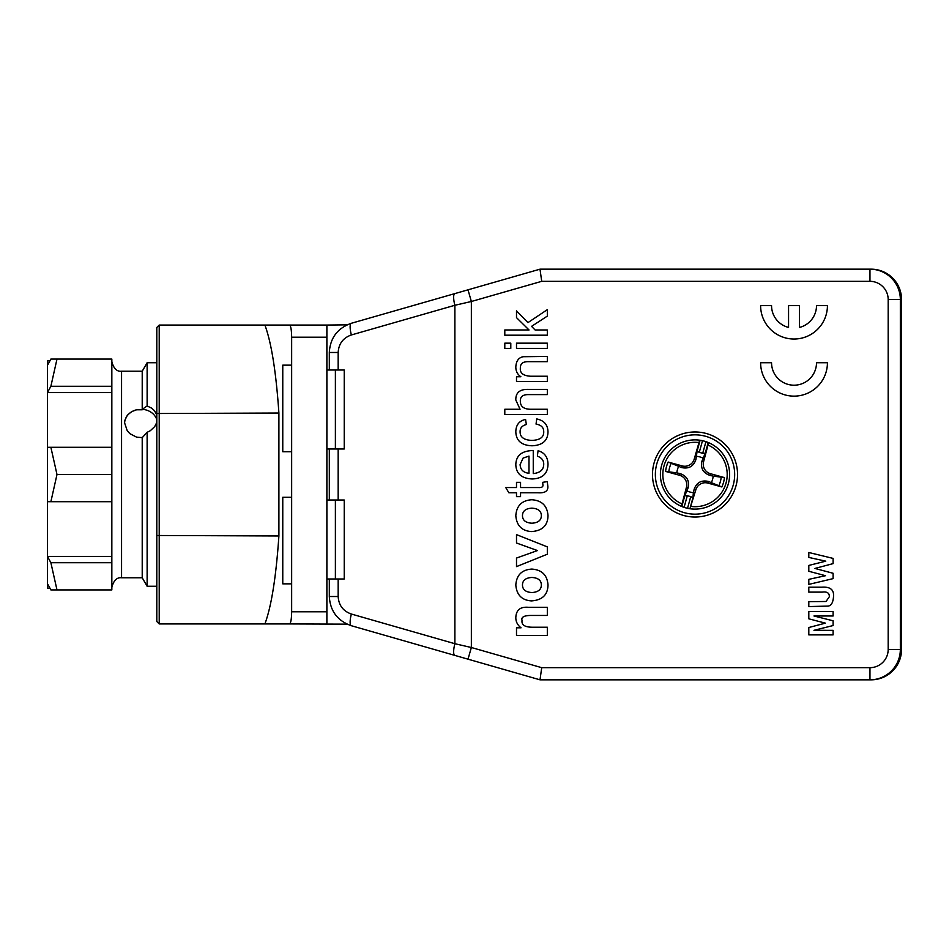 <?xml version="1.0" encoding="UTF-8"?>
<svg xmlns="http://www.w3.org/2000/svg" width="949" height="949" viewBox="0 0 949 949"><rect width="100%" height="100%" fill="white"/><g stroke="black" fill="none" stroke-linecap="round" stroke-linejoin="round"><path stroke-width="1.42" d="M689.864 508.735A34.627 34.627 0 0 1 681.394 506.339L686.424 487.347A9.81 9.81 0 0 0 679.579 475.283L680.042 473.598C686.898 475.983 689.579 480.716 688.108 487.81L684.775 495.758L681.809 506.517L684.087 507.359L687.325 495.639A22.491 22.491 0 0 0 690.765 496.588L687.527 508.308L689.911 508.747L692.889 498L690.765 496.588M697.135 451L695.914 459.53C693.529 466.386 688.796 469.067 681.702 467.596L668.167 462.044L682.165 465.912A9.81 9.81 0 0 0 694.229 459.067L699.662 440.194A34.627 34.627 0 0 1 700.101 440.253L697.135 451L699.259 452.412L702.497 440.692L699.662 440.194A34.627 34.627 0 0 0 681.394 506.339L681.809 506.517M700.16 440.265A34.627 34.627 0 0 1 708.618 442.661L703.6 461.653A9.81 9.81 0 0 0 710.445 473.717L709.971 475.402C703.126 473.017 700.445 468.284 701.916 461.19L705.237 453.242L708.215 442.483L705.937 441.641L702.699 453.361A22.491 22.491 0 0 0 699.259 452.412M692.889 498L693.375 492.661A18.245 18.245 0 0 1 687.088 490.93M693.375 492.661L694.11 489.47C696.495 482.614 701.228 479.933 708.322 481.404L721.857 486.956L707.859 483.088A9.81 9.81 0 0 0 695.795 489.933L689.911 508.747M721.857 486.956A29.597 29.597 0 0 0 724.443 477.584L713.174 476.125A18.245 18.245 0 0 1 711.442 482.424M713.174 476.125L709.971 475.402M696.637 456.339A18.245 18.245 0 0 1 702.936 458.07M652.485 474.5A42.527 42.527 0 0 1 695.012 431.973A42.527 42.527 0 0 1 737.539 474.5A42.527 42.527 0 0 1 695.012 517.027A42.527 42.527 0 0 1 652.485 474.5M734.668 474.5A39.656 39.656 0 0 0 695.012 434.844A39.656 39.656 0 0 0 655.356 474.5A39.656 39.656 0 0 0 695.012 514.156A39.656 39.656 0 0 0 734.668 474.5M156.799 422.483L154.699 426.599L150.322 430.704L147.131 432.305L142.267 437.631L136.573 437.145L129.883 433.669L127.261 430.81L124.592 422.863L124.877 420.288L127.38 415.164L131.674 411.617L136.573 409.79L142.22 409.79L142.22 371.225L121.567 371.225C116.846 371.759 113.595 368.52 111.84 361.51M142.22 437.145L142.22 577.775L121.567 577.775L121.567 371.225M156.799 362.732L147.131 362.732L147.131 405.958L151.603 408.129L154.462 410.692L156.799 414.855M156.799 586.268L147.131 586.268L147.131 432.305M347.085 324.843L326.883 325.068L326.883 623.932L326.883 611.785L291.651 611.785C291.521 619.151 290.821 623.208 289.552 623.932L159.218 623.932L156.799 621.512L156.799 535.485L278.899 535.971L278.899 413.029L156.799 413.515L156.799 535.485L156.799 327.488L159.218 325.068L289.552 325.068C290.821 325.792 291.521 329.849 291.651 337.215L326.883 337.215L326.883 325.068L289.552 325.068M291.462 365.151L282.766 365.151L291.462 365.151L291.462 451.724L282.766 451.724L282.766 365.151M291.462 497.276L282.766 497.276L291.462 497.276L291.462 583.849L282.766 583.849L282.766 497.276M347.085 624.157L289.552 623.932M156.799 419.648A16.406 14.199 0 0 0 142.267 409.316L147.131 405.958M136.573 409.79A16.406 14.199 0 0 0 124.604 423.242M49.894 360.905L47.45 360.905L47.45 588.095L49.894 588.095M47.45 583.611L50.878 589.922L111.84 589.922L111.84 562.721L50.878 562.721L47.45 556.422L111.84 556.422L111.84 562.721M47.45 501.701L111.84 501.701L111.84 556.422M111.84 392.578L47.45 392.578L50.878 386.279L111.84 386.279L111.84 447.299L47.45 447.299M50.878 501.701L56.987 474.5L111.84 474.5L111.84 501.701M50.878 386.279L56.987 359.078L50.878 359.078L47.45 365.389M56.987 474.5L50.878 447.299M56.987 589.922L50.878 562.721M56.987 359.078L111.84 359.078L111.84 386.279M111.84 447.299L111.84 474.5M871.182 269.172L869.96 269.172L871.182 269.172A30.368 30.368 0 0 1 901.55 299.552L901.55 649.448L901.55 299.552M888.181 649.448A18.221 18.221 0 0 1 869.96 667.669L869.96 679.828L871.182 679.828L869.96 679.828A30.368 30.368 0 0 0 900.34 649.448L900.34 299.552A30.368 30.368 0 0 0 869.96 269.172L540.005 269.172L541.713 281.331L869.96 281.331L869.96 269.172A30.368 30.368 0 0 1 900.34 299.552L888.181 299.552L888.181 649.448L900.34 649.448A30.368 30.368 0 0 1 869.96 679.828L540.005 679.828L541.713 667.669L471.356 647.503L454.879 643.719A12.147 3.179 106 0 0 454.82 655.391L540.005 679.828M901.55 649.448A30.368 30.368 0 0 1 871.182 679.828M291.462 583.849L282.766 583.849M291.462 451.724L282.766 451.724M156.799 327.488L159.218 325.068L159.218 623.932L156.799 621.512M264.901 623.932C271.426 606.281 276.088 576.956 278.899 535.971M291.651 611.785L291.651 337.215M278.899 413.029C276.088 372.044 271.426 342.719 264.901 325.068M326.883 370.015L344.238 370.015L344.238 448.984L329.315 448.984L329.315 500.016L344.238 500.016L344.238 578.985L329.315 578.985L329.315 596.518C330.193 611.109 337.536 620.848 351.32 625.711L454.82 655.391M454.82 293.609A12.147 3.179 74 0 0 454.879 305.281L471.356 301.497L468.011 289.825L351.32 323.289C337.536 328.152 330.193 337.891 329.315 352.482L329.315 370.015M351.32 625.711A12.147 3.179 -74 0 1 351.367 614.039C343.099 611.12 338.698 605.272 338.164 596.518L338.164 578.985M351.32 323.289A12.147 3.179 74 0 0 351.367 334.961L454.879 305.281L454.879 643.719L351.367 614.039M540.005 269.172L468.011 289.825M468.011 659.175L471.356 647.503L471.356 301.497L541.713 281.331M353.609 322.624L359.683 320.881M326.883 578.985L329.315 578.985M329.315 500.016L326.883 500.016M329.315 448.984L326.883 448.984M335.388 448.984L335.388 370.015M335.388 500.016L335.388 578.985M538.059 450.739C544.524 452.554 547.846 457.074 548 464.286C547.727 473.705 542.448 478.593 532.187 478.972C521.547 478.438 516.09 473.634 515.817 464.583C516.09 455.805 521.44 451.143 531.867 450.585L533.255 450.609L533.255 473.587C540.135 472.863 543.623 469.767 543.73 464.286C543.813 460.455 541.689 457.738 537.371 456.161L538.059 450.739M528.984 473.302C523.314 472.614 520.36 469.696 520.099 464.547L523.113 458.07L528.984 456.089L528.984 473.302M547.288 481.594L547.739 485.556C548.546 490.775 545.402 493.195 538.308 492.78L520.55 492.78L520.55 496.635L516.505 496.635L516.505 492.78L508.889 492.78L505.746 487.561L516.505 487.561L516.505 482.341L520.55 482.341L520.55 487.561L538.605 487.561C541.915 487.715 543.35 486.73 542.887 484.607L542.65 482.341L547.288 481.594M515.817 585.023C516.529 575.035 521.867 569.72 531.831 569.08C541.867 569.803 547.253 575.106 548 584.952C547.822 594.821 542.306 600.136 531.476 600.907C521.855 600.254 516.647 594.952 515.817 585.023M531.891 592.544C525.71 592.164 522.567 589.649 522.46 584.987C522.567 580.337 525.71 577.834 531.867 577.466C538.119 577.834 541.286 580.337 541.357 584.987C541.274 589.649 538.119 592.164 531.891 592.544M547.324 615.45L531.606 615.45C524.168 615.403 520.977 617.087 522.045 620.516C521.381 625.13 525.153 627.36 533.35 627.218L547.324 627.218L547.324 635.391L516.505 635.391L516.505 627.799L521.037 627.799C517.561 625.118 515.817 621.737 515.817 617.657C516.102 610.112 520.218 606.648 528.166 607.289L547.324 607.289L547.324 615.45M808.809 584.394L808.809 579.353L825.5 575.699L808.809 571.274L808.809 565.438L825.772 561.167L808.809 557.443L808.809 552.496L833.103 558.403L833.103 563.623L814.942 568.439L833.103 573.279L833.103 578.629L808.809 584.394M808.809 601.666L826.033 601.488L829.331 596.743C829.438 593.006 827.077 591.464 822.249 592.117L808.809 592.117L808.809 587.206L821.573 587.206C830.15 586.541 834.135 589.673 833.519 596.589C833.068 602.686 831.205 605.853 827.919 606.091L808.809 606.577L808.809 601.666M808.809 634.881L808.809 627.526L825.381 623.137L808.809 618.819L808.809 611.453L833.103 611.453L833.103 615.984L813.969 615.984L833.103 620.8L833.103 625.545L813.969 630.314L833.103 630.338L833.103 634.881L808.809 634.881M771.549 305.625A22.479 22.479 0 0 0 788.56 327.429L788.56 305.625L799.497 305.625L799.497 327.429A22.479 22.479 0 0 0 816.508 305.625L827.433 305.625A33.417 33.417 0 0 1 794.028 339.03A33.417 33.417 0 0 1 760.612 305.625L771.549 305.625M816.508 362.732L827.433 362.732A33.417 33.417 0 0 1 794.028 396.136A33.417 33.417 0 0 1 760.612 362.732L771.549 362.732A22.479 22.479 0 0 0 794.028 385.199A22.479 22.479 0 0 0 816.508 362.732M516.505 566.612L516.505 558.059L537.466 550.562L516.505 543.018L516.505 534.619L547.324 546.873L547.324 554.228L516.505 566.612M515.817 515.698C516.529 505.71 521.867 500.396 531.831 499.743C541.867 500.479 547.253 505.781 548 515.627C547.822 525.497 542.306 530.811 531.476 531.57C521.855 530.918 516.647 525.627 515.817 515.698M531.891 523.207C525.71 522.84 522.567 520.313 522.46 515.663C522.567 511.013 525.71 508.51 531.867 508.142C538.119 508.51 541.286 511.013 541.357 515.663C541.274 520.313 538.119 522.84 531.891 523.207M536.719 418.948C544.002 420.419 547.763 424.701 548 431.783C547.822 440.668 542.496 445.33 532.021 445.781C521.476 445.366 516.066 440.692 515.817 431.748C515.959 424.903 519.21 420.798 525.58 419.434L526.351 424.523C522.199 425.603 520.111 427.94 520.099 431.522C519.945 437.121 523.884 440.075 531.891 440.407C539.969 440.087 543.907 437.228 543.73 431.819C543.777 427.548 541.215 424.962 536.043 424.073L536.719 418.948M504.797 414.476L504.797 409.256L520.064 409.256L515.817 400.015C515.627 392.85 519.625 389.304 527.81 389.387L547.324 389.387L547.324 394.606L527.81 394.606C522.697 394.713 520.206 396.872 520.325 401.095C520.337 406.433 523.718 409.161 530.467 409.256L547.324 409.256L547.324 414.476L504.797 414.476M516.505 381.451L516.505 376.753L520.871 376.753C517.502 374.475 515.817 371.213 515.817 366.966C516.173 360.928 518.676 357.512 523.302 356.717L547.324 356.433L547.324 361.652L528.593 361.652C522.97 361.51 520.23 363.657 520.36 368.058C519.803 373.016 523.184 375.733 530.503 376.231L547.324 376.231L547.324 381.451L516.505 381.451M516.505 348.39L516.505 343.17L547.324 343.17L547.324 348.39L516.505 348.39M504.797 348.39L504.797 343.17L510.799 343.17L510.799 348.39L504.797 348.39M504.797 335.199L504.797 329.979L529.044 329.979L516.505 317.63L516.505 310.857L527.941 322.624L547.324 309.659L547.324 316.112L531.57 326.349L535.106 329.979L547.324 329.979L547.324 335.199L504.797 335.199M702.699 453.361L705.237 453.242M724.443 477.584L710.445 473.717M668.167 462.044A29.597 29.597 0 0 0 665.581 471.416L676.851 472.875A18.245 18.245 0 0 1 678.582 466.576M676.851 472.875L680.042 473.598M665.581 471.416L679.579 475.283M708.215 442.483L708.618 442.661A34.627 34.627 0 0 1 690.362 508.806A34.627 34.627 0 0 0 708.618 442.661M687.325 495.639L684.775 495.758M699.662 440.194A34.627 34.627 0 0 0 681.394 506.339M329.315 596.518L338.164 596.518M869.96 667.669L541.713 667.669M329.315 352.482L338.164 352.482C338.698 343.728 343.099 337.88 351.367 334.961M869.96 281.331A18.221 18.221 0 0 1 888.181 299.552M338.164 370.015L338.164 352.482M338.164 500.016L338.164 448.984M703.6 461.653L701.916 461.19M695.795 489.933L694.11 489.47M707.859 483.088L708.322 481.404M686.424 487.347L688.108 487.81M694.229 459.067L695.914 459.53M682.165 465.912L681.702 467.596M668.784 472.116A26.335 26.335 0 0 1 671.287 463.088M721.228 476.884A26.335 26.335 0 0 1 718.737 485.912M681.856 503.883A32.195 32.195 0 0 1 698.796 442.531M708.168 445.117A32.195 32.195 0 0 1 691.228 506.469M124.604 422.863L124.604 423.468M121.567 577.775C116.846 577.241 113.595 580.48 111.84 587.49M142.22 577.775L147.131 586.268M142.22 371.225L147.131 362.732"/></g></svg>
